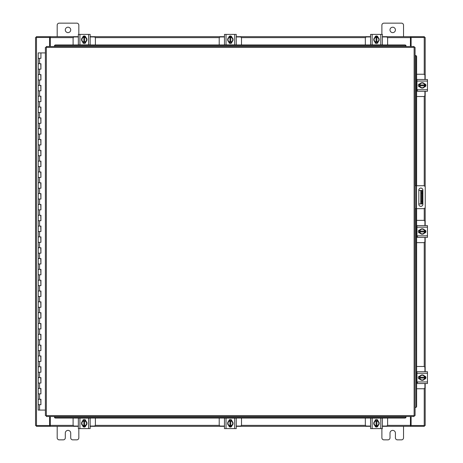 <?xml version="1.0" encoding="UTF-8"?>
<svg xmlns="http://www.w3.org/2000/svg" width="463" height="463" viewBox="0 0 463 463"><rect width="100%" height="100%" fill="white"/><g stroke="black" fill="none" stroke-linecap="round" stroke-linejoin="round"><path stroke-width="0.69" d="M38.296 399.262L40.923 399.262L38.296 399.262M40.756 404.674L38.215 404.674L40.923 404.674L40.756 399.262M38.296 388.44L40.923 388.44L38.296 388.44M40.756 393.851L38.215 393.851L40.923 393.851L40.756 388.44M38.296 377.617L40.923 377.617L38.296 377.617M40.756 383.028L38.215 383.028L40.923 383.028L40.756 377.617M38.296 366.794L40.923 366.794L38.296 366.794M40.756 372.206L38.215 372.206L40.923 372.206L40.756 366.794M38.296 355.966L40.923 355.966L38.296 355.966M40.756 361.383L38.215 361.383L40.923 361.383L40.756 355.966M38.296 345.143L40.923 345.143L38.296 345.143M40.756 350.555L38.215 350.555L40.923 350.555L40.756 345.143M38.296 334.321L40.923 334.321L38.296 334.321M40.756 339.732L38.215 339.732L40.923 339.732L40.756 334.321M38.296 323.498L40.923 323.498L38.296 323.498M40.756 328.909L38.215 328.909L40.923 328.909L40.756 323.498M38.296 312.675L40.923 312.675L38.296 312.675M40.756 318.087L38.215 318.087L40.923 318.087L40.756 312.675M38.296 301.853L40.923 301.853L38.296 301.853M40.756 307.264L38.215 307.264L40.923 307.264L40.756 301.853M38.296 291.03L40.923 291.03L38.296 291.03M40.756 296.442L38.215 296.442L40.923 296.442L40.756 291.03M38.296 280.208L40.923 280.208L38.296 280.208M40.756 285.619L38.215 285.619L40.923 285.619L40.756 280.208M38.296 269.379L40.923 269.379L38.296 269.379M40.756 274.796L38.215 274.796L40.923 274.796L40.756 269.379M38.296 258.557L40.923 258.557L38.296 258.557M40.756 263.968L38.215 263.968L40.923 263.968L40.756 258.557M38.296 247.734L40.923 247.734L38.296 247.734M40.756 253.145L38.215 253.145L40.923 253.145L40.756 247.734M38.296 236.911L40.923 236.911L38.296 236.911M40.756 242.323L38.215 242.323L40.923 242.323L40.756 236.911M38.296 226.089L40.923 226.089L38.296 226.089M40.756 231.5L38.215 231.5L40.923 231.5L40.756 226.089M38.296 215.266L40.923 215.266L38.296 215.266M40.756 220.677L38.215 220.677L40.923 220.677L40.756 215.266M38.296 204.443L40.923 204.443L38.296 204.443M40.756 209.855L38.215 209.855L40.923 209.855L40.756 204.443M38.296 193.621L40.923 193.621L38.296 193.621M40.756 199.032L38.215 199.032L40.923 199.032L40.756 193.621M38.296 182.792L40.923 182.792L38.296 182.792M40.756 188.204L38.215 188.204L40.923 188.204L40.756 182.792M38.296 171.97L40.923 171.97L38.296 171.97M40.756 177.381L38.215 177.381L40.923 177.381L40.756 171.97M38.296 161.147L40.923 161.147L38.296 161.147M40.756 166.558L38.215 166.558L40.923 166.558L40.756 161.147M38.296 150.325L40.923 150.325L38.296 150.325M40.756 155.736L38.215 155.736L40.923 155.736L40.756 150.325M38.296 139.502L40.923 139.502L38.296 139.502M40.756 144.913L38.215 144.913L40.923 144.913L40.756 139.502M38.296 128.679L40.923 128.679L38.296 128.679M40.756 134.091L38.215 134.091L40.923 134.091L40.756 128.679M38.296 117.857L40.923 117.857L38.296 117.857M40.756 123.268L38.215 123.268L40.923 123.268L40.756 117.857M38.296 107.034L40.923 107.034L38.296 107.034M40.756 112.445L38.215 112.445L40.923 112.445L40.756 107.034M38.296 96.206L40.923 96.206L38.296 96.206M40.756 101.617L38.215 101.617L40.923 101.617L40.756 96.206M38.296 85.383L40.923 85.383L38.296 85.383M40.756 90.794L38.215 90.794L40.923 90.794L40.756 85.383M38.296 74.56L40.923 74.56L38.296 74.56M40.756 79.972L38.215 79.972L40.923 79.972L40.756 74.56M38.296 63.738L40.923 63.738L38.296 63.738M40.756 69.149L38.215 69.149L40.923 69.149L40.756 63.738M40.842 52.915L38.296 52.915M40.756 58.326L38.215 58.326L40.923 58.326L40.923 52.915L45.397 52.915M38.215 52.915L38.215 410.085L45.397 410.085M390.002 29.916A2.709 2.709 0 0 0 392.711 32.618A2.709 2.709 0 0 0 395.414 29.916A2.709 2.709 0 0 0 392.711 27.207A2.709 2.709 0 0 0 390.002 29.916M403.533 36.681L403.533 25.205A2.055 2.055 0 0 0 401.479 23.15L383.943 23.15A2.055 2.055 0 0 0 381.888 25.205L381.888 34.401M381.888 428.599L381.888 437.795A2.055 2.055 0 0 0 383.943 439.85L387.948 439.85A2.055 2.055 0 0 0 390.002 437.795L390.002 433.084A2.709 2.709 0 0 1 392.711 430.382A2.709 2.709 0 0 1 395.414 433.084L395.414 437.795A2.055 2.055 0 0 0 397.474 439.85L401.479 439.85A2.055 2.055 0 0 0 403.533 437.795L403.533 426.319M422.198 203.957L420.792 203.957L420.792 190.426L422.198 190.426L422.198 203.957M418.824 203.957L420.792 203.957M422.198 193.129L421.336 193.129L421.336 201.249L422.198 201.249M418.824 190.426L420.792 190.426M421.336 203.957L421.336 201.249M421.336 193.129L421.336 190.426M415.079 185.715L423.564 185.715A1.69 1.69 0 0 1 425.254 187.405L425.254 206.973A1.69 1.69 0 0 1 423.564 208.663L415.079 208.663M416.162 208.663L416.162 185.715M422.881 204.328L422.881 190.119A2.031 2.031 0 0 0 420.855 188.088A2.031 2.031 0 0 0 418.824 190.119L418.824 204.328A2.031 2.031 0 0 0 420.855 206.359A2.031 2.031 0 0 0 422.881 204.328M65.306 29.916A2.709 2.709 0 0 0 68.009 32.618A2.709 2.709 0 0 0 70.717 29.916A2.709 2.709 0 0 0 68.009 27.207A2.709 2.709 0 0 0 65.306 29.916M78.832 34.401L78.832 25.205A2.055 2.055 0 0 0 76.777 23.15L59.241 23.15A2.055 2.055 0 0 0 57.186 25.205L57.186 36.681M57.186 426.319L57.186 437.795A2.055 2.055 0 0 0 59.241 439.85L63.246 439.85A2.055 2.055 0 0 0 65.306 437.795L65.306 433.084A2.709 2.709 0 0 1 68.009 430.382A2.709 2.709 0 0 1 70.717 433.084L70.717 437.795A2.055 2.055 0 0 0 72.772 439.85L76.777 439.85A2.055 2.055 0 0 0 78.832 437.795L78.832 428.599M416.613 242.647L423.616 242.647A1.296 1.296 0 0 0 424.918 241.35L424.918 237.397M424.918 225.603L424.918 221.65A1.296 1.296 0 0 0 423.616 220.353L416.613 220.353M416.96 225.765L416.613 225.765M416.613 237.235L416.96 237.235M425.08 230.146L425.08 232.854M419.345 232.941L419.345 230.059M424.577 230.192A2.709 2.709 0 0 1 424.577 232.808M424.53 232.895A2.709 2.709 0 0 1 422.262 234.203M422.163 234.203A2.709 2.709 0 0 1 419.895 232.895M419.843 232.808A2.709 2.709 0 0 1 419.843 230.192M419.895 230.105A2.709 2.709 0 0 1 422.163 228.797M422.262 228.797A2.709 2.709 0 0 1 424.53 230.105M423.5 229.509A2.373 2.373 0 0 1 424.548 231.095L424.577 230.134L422.21 228.768L419.848 230.134A2.732 2.732 0 0 1 419.848 230.134L419.843 231.905L424.548 231.905A2.373 2.373 0 0 1 423.5 233.491L422.21 234.232L419.848 232.866L419.877 231.905A2.373 2.373 0 0 0 420.919 233.491M420.919 229.509A2.373 2.373 0 0 0 419.877 231.095L424.577 231.095L424.577 232.866L423.5 233.491M421.133 229.388A2.373 2.373 0 0 1 423.286 229.388M423.286 233.612A2.373 2.373 0 0 1 421.133 233.612M424.449 229.978A1.522 1.522 0 0 1 425.914 231.5A1.522 1.522 0 0 1 424.449 233.022M417.614 236.373L416.96 236.373M416.96 227.171L416.96 225.603L427.459 225.603L427.459 227.171L416.96 227.171L416.96 235.829L427.459 235.829L427.459 237.397L416.96 237.397L416.96 235.829M419.976 233.022L419.837 233.022A1.522 1.522 0 0 1 418.315 231.5A1.522 1.522 0 0 1 419.837 229.978L419.976 229.978M427.459 227.171L427.459 235.829M417.614 237.397L416.96 237.397M420.016 237.397L421.365 237.397M416.613 96.53L423.616 96.53A1.296 1.296 0 0 0 424.918 95.233L424.918 91.28M424.918 79.486L424.918 75.533A1.296 1.296 0 0 0 423.616 74.236L416.613 74.236M416.96 79.648L416.613 79.648M416.613 91.118L416.96 91.118M425.08 84.029L425.08 86.743M419.345 86.824L419.345 83.948M424.577 84.075A2.709 2.709 0 0 1 424.577 86.697M424.53 86.778A2.709 2.709 0 0 1 422.262 88.092M422.163 88.092A2.709 2.709 0 0 1 419.895 86.778M419.843 86.697A2.709 2.709 0 0 1 419.843 84.075M419.895 83.988A2.709 2.709 0 0 1 422.163 82.68M422.262 82.68A2.709 2.709 0 0 1 424.53 83.988M423.5 83.398A2.373 2.373 0 0 1 424.548 84.978L424.577 84.017L422.21 82.651L419.848 84.017A2.732 2.732 0 0 1 419.848 84.017L419.843 85.788L424.548 85.788A2.373 2.373 0 0 1 423.5 87.374L422.21 88.115L419.848 86.755L419.877 85.788A2.373 2.373 0 0 0 420.919 87.374M420.919 83.398A2.373 2.373 0 0 0 419.877 84.978L424.577 84.978L424.577 86.749L423.5 87.374M421.133 83.271A2.373 2.373 0 0 1 423.286 83.271M423.286 87.495A2.373 2.373 0 0 1 421.133 87.495M424.449 83.867A1.522 1.522 0 0 1 425.914 85.383A1.522 1.522 0 0 1 424.449 86.905M417.614 90.256L416.96 90.256M416.96 81.054L416.96 79.486L427.459 79.486L427.459 81.054L416.96 81.054L416.96 89.712L427.459 89.712L427.459 91.28L416.96 91.28L416.96 89.712M419.976 86.905L419.837 86.905A1.522 1.522 0 0 1 418.315 85.383A1.522 1.522 0 0 1 419.837 83.861L419.976 83.861M427.459 81.054L427.459 89.712M95.39 44.952L95.39 38.244A1.296 1.296 0 0 0 94.093 36.942L90.14 36.942M78.345 36.942L74.393 36.942A1.296 1.296 0 0 0 73.096 38.244L73.096 44.952M82.889 36.78L85.603 36.78M85.684 42.515L82.808 42.515M82.935 37.283A2.709 2.709 0 0 1 85.557 37.283M85.638 37.329A2.709 2.709 0 0 1 86.951 39.598M86.951 39.696A2.709 2.709 0 0 1 85.638 41.965M85.557 42.017A2.709 2.709 0 0 1 82.935 42.017M82.848 41.965A2.709 2.709 0 0 1 81.54 39.696M81.54 39.598A2.709 2.709 0 0 1 82.848 37.329M82.258 38.36A2.373 2.373 0 0 1 83.838 37.312L82.877 37.283L81.511 39.65L82.877 42.011A2.732 2.732 0 0 1 82.877 42.011L84.648 42.017L84.648 37.312A2.373 2.373 0 0 1 86.234 38.36L86.975 39.65L85.614 42.011A2.732 2.732 0 0 1 85.609 42.017L84.648 41.983A2.373 2.373 0 0 0 86.234 40.941M82.258 40.941A2.373 2.373 0 0 0 83.838 41.983L83.838 37.283L85.609 37.283A2.732 2.732 0 0 1 85.614 37.283L86.234 38.36M82.13 40.727A2.373 2.373 0 0 1 82.13 38.574M86.355 38.574A2.373 2.373 0 0 1 86.355 40.727M82.727 37.41A1.522 1.522 0 0 1 84.243 35.946A1.522 1.522 0 0 1 85.765 37.41M79.914 44.899L78.345 44.899L78.345 34.401L79.914 34.401L79.914 44.899L88.572 44.899L88.572 34.401L90.14 34.401L90.14 44.899L88.572 44.899M85.765 41.884L85.765 42.023A1.522 1.522 0 0 1 84.243 43.545A1.522 1.522 0 0 1 82.721 42.023L82.721 41.884M79.914 34.401L88.572 34.401M241.507 44.952L241.507 38.244A1.296 1.296 0 0 0 240.21 36.942L236.257 36.942M224.462 36.942L220.51 36.942A1.296 1.296 0 0 0 219.213 38.244L219.213 44.952M229.006 36.78L231.714 36.78M231.801 42.515L228.919 42.515M229.052 37.283A2.709 2.709 0 0 1 231.668 37.283M231.755 37.329A2.709 2.709 0 0 1 233.063 39.598M233.063 39.696A2.709 2.709 0 0 1 231.755 41.965M231.668 42.017A2.709 2.709 0 0 1 229.052 42.017M228.965 41.965A2.709 2.709 0 0 1 227.657 39.696M227.657 39.598A2.709 2.709 0 0 1 228.965 37.329M228.369 38.36A2.373 2.373 0 0 1 229.955 37.312L228.994 37.283L227.628 39.65L228.994 42.011A2.732 2.732 0 0 1 228.994 42.011L230.765 42.017L230.765 37.312A2.373 2.373 0 0 1 232.351 38.36L233.092 39.65L231.726 42.011L230.765 41.983A2.373 2.373 0 0 0 232.351 40.941M228.369 40.941A2.373 2.373 0 0 0 229.955 41.983L229.955 37.283L231.726 37.283L232.351 38.36M228.247 40.727A2.373 2.373 0 0 1 228.247 38.574M232.472 38.574A2.373 2.373 0 0 1 232.472 40.727M228.838 37.41A1.522 1.522 0 0 1 230.36 35.946A1.522 1.522 0 0 1 231.882 37.41M226.031 44.899L224.462 44.899L224.462 34.401L226.031 34.401L226.031 44.899L234.689 44.899L234.689 34.401L236.257 34.401L236.257 44.899L234.689 44.899M231.882 41.884L231.882 42.023A1.522 1.522 0 0 1 230.36 43.545A1.522 1.522 0 0 1 228.838 42.023L228.838 41.884M226.031 34.401L234.689 34.401M387.624 44.952L387.624 38.244A1.296 1.296 0 0 0 386.327 36.942L382.374 36.942M370.579 36.942L366.627 36.942A1.296 1.296 0 0 0 365.33 38.244L365.33 44.952M375.117 36.78L377.831 36.78M377.912 42.515L375.036 42.515M375.163 37.283A2.709 2.709 0 0 1 377.785 37.283M377.872 37.329A2.709 2.709 0 0 1 379.18 39.598M379.18 39.696A2.709 2.709 0 0 1 377.872 41.965M377.785 42.017A2.709 2.709 0 0 1 375.163 42.017M375.082 41.965A2.709 2.709 0 0 1 373.768 39.696M373.768 39.598A2.709 2.709 0 0 1 375.082 37.329M374.486 38.36A2.373 2.373 0 0 1 376.072 37.312L375.111 37.283A2.732 2.732 0 0 0 375.105 37.283L373.745 39.65L375.105 42.011A2.732 2.732 0 0 1 375.105 42.011L376.882 42.017L376.882 37.312A2.373 2.373 0 0 1 378.462 38.36L379.209 39.65L377.843 42.011L376.882 41.983A2.373 2.373 0 0 0 378.462 40.941M374.486 40.941A2.373 2.373 0 0 0 376.072 41.983L376.072 37.283L377.843 37.283L378.462 38.36M374.364 40.727A2.373 2.373 0 0 1 374.364 38.574M378.589 38.574A2.373 2.373 0 0 1 378.589 40.727M374.955 37.41A1.522 1.522 0 0 1 376.477 35.946A1.522 1.522 0 0 1 377.993 37.41M372.148 44.899L370.579 44.899L370.579 34.401L372.148 34.401L372.148 44.899L380.806 44.899L380.806 34.401L382.374 34.401L382.374 44.899L380.806 44.899M377.993 41.884L377.993 42.023A1.522 1.522 0 0 1 376.477 43.545A1.522 1.522 0 0 1 374.955 42.023L374.955 41.884M372.148 34.401L380.806 34.401M382.374 41.844L382.374 40.495M382.374 35.749L382.374 34.401M370.579 34.401L370.579 35.749M370.579 40.495L370.579 41.844M414.13 47.434L415.079 47.446L415.079 415.554L414.13 415.566L414.119 416.515L46.358 416.515L46.346 415.566L45.397 415.554L45.397 47.446L46.346 47.434L46.358 46.485L414.119 46.485L414.13 47.434L46.346 47.434L46.346 415.566L414.13 415.566L414.13 47.434M415.288 208.663L415.079 407.434L415.676 407.434L415.288 407.434A1.082 0.938 -90 0 0 416.208 406.352L416.613 406.352A1.082 0.938 90 0 1 415.693 407.434L415.676 407.434M416.613 56.648L416.208 56.648A1.082 0.938 -90 0 0 415.288 55.566L415.693 55.566A1.082 0.938 90 0 1 416.613 56.648L416.613 185.715M415.288 185.715L415.288 55.566L415.676 55.566M416.613 208.663L416.613 406.352M416.208 56.648L416.208 185.715M416.208 208.663L416.208 406.352M54.478 416.706L54.478 416.723A1.082 0.938 0 0 0 55.56 417.643L55.56 418.048A1.082 0.938 180 0 1 54.478 417.128L54.478 417.111M404.917 418.048L404.917 417.643A1.082 0.938 0 0 0 405.999 416.723L405.999 417.128A1.082 0.938 180 0 1 404.917 418.048L55.56 418.048M405.999 416.706L405.999 417.111M404.917 417.643L55.56 417.643M405.999 45.889L405.999 46.277A1.082 0.938 180 0 0 404.917 45.357L404.917 44.952A1.082 0.938 0 0 1 405.999 45.872L405.999 45.889M55.56 44.952L55.56 45.357A1.082 0.938 180 0 0 54.478 46.277L54.478 45.872A1.082 0.938 0 0 1 55.56 44.952L404.917 44.952M54.478 46.294L54.478 45.889M55.56 45.357L404.917 45.357M411.109 416.515L411.109 425.514L425.179 425.514L425.179 383.514M425.179 79.486L425.179 37.486L411.109 37.486L411.109 46.485M49.61 46.485L49.61 37.486L35.541 37.486L35.541 425.514L49.61 425.514L49.61 416.515M425.179 84.087L425.179 86.685M425.179 91.28L425.179 186.913M425.179 207.465L425.179 225.603M425.179 230.198L425.179 232.802M425.179 237.397L425.179 371.72M425.179 376.315L425.179 378.913M78.345 426.319L50.288 426.319L50.288 416.515M410.432 416.515L410.432 426.319L410.837 426.319L410.837 425.514L410.432 425.514M424.374 425.514L424.374 426.319L410.837 426.319M50.288 425.514L49.882 425.514L49.882 426.319L36.345 426.319L36.345 425.514M410.432 426.319L382.374 426.319M377.773 426.319L375.175 426.319M370.579 426.319L236.257 426.319M231.662 426.319L229.058 426.319M224.462 426.319L90.14 426.319M85.545 426.319L82.941 426.319M49.882 426.319L50.288 426.319M382.374 36.681L410.432 36.681L410.432 46.485M50.288 46.485L50.288 36.681L49.882 36.681L49.882 37.486L50.288 37.486M36.345 37.486L36.345 36.681L49.882 36.681M410.432 37.486L410.837 37.486L410.837 36.681L424.374 36.681L424.374 37.486M50.288 36.681L78.345 36.681M82.941 36.681L85.545 36.681M90.14 36.681L224.462 36.681M229.058 36.681L231.662 36.681M236.257 36.681L370.579 36.681M375.175 36.681L377.773 36.681M410.837 36.681L410.432 36.681M73.096 418.048L73.096 424.756A1.296 1.296 0 0 0 74.393 426.058L78.345 426.058M90.14 426.058L94.093 426.058A1.296 1.296 0 0 0 95.39 424.756L95.39 418.048M85.603 426.22L82.889 426.22M82.808 420.485L85.684 420.485M85.557 425.717A2.709 2.709 0 0 1 82.935 425.717M82.848 425.671A2.709 2.709 0 0 1 81.54 423.402M81.54 423.304A2.709 2.709 0 0 1 82.848 421.035M82.935 420.983A2.709 2.709 0 0 1 85.557 420.983M85.638 421.035A2.709 2.709 0 0 1 86.951 423.304M86.951 423.402A2.709 2.709 0 0 1 85.638 425.671M86.234 424.64A2.373 2.373 0 0 1 84.648 425.688L85.609 425.717A2.732 2.732 0 0 0 85.614 425.717L86.975 423.35L85.614 420.989A2.732 2.732 0 0 0 85.609 420.983L83.838 420.983L83.838 425.688A2.373 2.373 0 0 1 82.258 424.64L81.511 423.35L82.877 420.989L83.838 421.017A2.373 2.373 0 0 0 82.258 422.059M86.234 422.059A2.373 2.373 0 0 0 84.648 421.017L84.648 425.717L82.877 425.717L82.258 424.64M86.355 422.273A2.373 2.373 0 0 1 86.355 424.426M82.13 424.426A2.373 2.373 0 0 1 82.13 422.273M85.765 425.59A1.522 1.522 0 0 1 84.243 427.054A1.522 1.522 0 0 1 82.727 425.59M88.572 418.101L90.14 418.101L90.14 428.599L88.572 428.599L88.572 418.101L79.914 418.101L79.914 428.599L78.345 428.599L78.345 418.101L79.914 418.101M82.721 421.116L82.721 420.977A1.522 1.522 0 0 1 84.243 419.455A1.522 1.522 0 0 1 85.765 420.977L85.765 421.116M88.572 428.599L79.914 428.599M78.345 421.156L78.345 422.505M78.345 427.251L78.345 428.599M90.14 428.599L90.14 427.251M90.14 422.505L90.14 421.156M219.213 418.048L219.213 424.756A1.296 1.296 0 0 0 220.51 426.058L224.462 426.058M236.257 426.058L240.21 426.058A1.296 1.296 0 0 0 241.507 424.756L241.507 418.048M231.714 426.22L229.006 426.22M228.919 420.485L231.801 420.485M231.668 425.717A2.709 2.709 0 0 1 229.052 425.717M228.965 425.671A2.709 2.709 0 0 1 227.657 423.402M227.657 423.304A2.709 2.709 0 0 1 228.965 421.035M229.052 420.983A2.709 2.709 0 0 1 231.668 420.983M231.755 421.035A2.709 2.709 0 0 1 233.063 423.304M233.063 423.402A2.709 2.709 0 0 1 231.755 425.671M232.351 424.64A2.373 2.373 0 0 1 230.765 425.688L231.726 425.717L233.092 423.35L231.726 420.989A2.732 2.732 0 0 1 231.726 420.989L229.955 420.983L229.955 425.688A2.373 2.373 0 0 1 228.369 424.64L227.628 423.35L228.994 420.989L229.955 421.017A2.373 2.373 0 0 0 228.369 422.059M232.351 422.059A2.373 2.373 0 0 0 230.765 421.017L230.765 425.717L228.994 425.717L228.369 424.64M232.472 422.273A2.373 2.373 0 0 1 232.472 424.426M228.247 424.426A2.373 2.373 0 0 1 228.247 422.273M231.882 425.59A1.522 1.522 0 0 1 230.36 427.054A1.522 1.522 0 0 1 228.838 425.59M234.689 418.101L236.257 418.101L236.257 428.599L234.689 428.599L234.689 418.101L226.031 418.101L226.031 428.599L224.462 428.599L224.462 418.101L226.031 418.101M228.838 421.116L228.838 420.977A1.522 1.522 0 0 1 230.36 419.455A1.522 1.522 0 0 1 231.882 420.977L231.882 421.116M234.689 428.599L226.031 428.599M365.33 418.048L365.33 424.756A1.296 1.296 0 0 0 366.627 426.058L370.579 426.058M382.374 426.058L386.327 426.058A1.296 1.296 0 0 0 387.624 424.756L387.624 418.048M377.831 426.22L375.117 426.22M375.036 420.485L377.912 420.485M377.785 425.717A2.709 2.709 0 0 1 375.163 425.717M375.082 425.671A2.709 2.709 0 0 1 373.768 423.402M373.768 423.304A2.709 2.709 0 0 1 375.082 421.035M375.163 420.983A2.709 2.709 0 0 1 377.785 420.983M377.872 421.035A2.709 2.709 0 0 1 379.18 423.304M379.18 423.402A2.709 2.709 0 0 1 377.872 425.671M378.462 424.64A2.373 2.373 0 0 1 376.882 425.688L377.843 425.717L379.209 423.35L377.843 420.989A2.732 2.732 0 0 1 377.843 420.989L376.072 420.983L376.072 425.688A2.373 2.373 0 0 1 374.486 424.64L373.745 423.35L375.105 420.989L376.072 421.017A2.373 2.373 0 0 0 374.486 422.059M378.462 422.059A2.373 2.373 0 0 0 376.882 421.017L376.882 425.717L375.111 425.717L374.486 424.64M378.589 422.273A2.373 2.373 0 0 1 378.589 424.426M374.364 424.426A2.373 2.373 0 0 1 374.364 422.273M377.993 425.59A1.522 1.522 0 0 1 376.477 427.054A1.522 1.522 0 0 1 374.955 425.59M380.806 418.101L382.374 418.101L382.374 428.599L380.806 428.599L380.806 418.101L372.148 418.101L372.148 428.599L370.579 428.599L370.579 418.101L372.148 418.101M374.955 421.116L374.955 420.977A1.522 1.522 0 0 1 376.477 419.455A1.522 1.522 0 0 1 377.993 420.977L377.993 421.116M380.806 428.599L372.148 428.599M416.613 388.764L423.616 388.764A1.296 1.296 0 0 0 424.918 387.467L424.918 383.514M424.918 371.72L424.918 367.767A1.296 1.296 0 0 0 423.616 366.47L416.613 366.47M416.96 371.882L416.613 371.882M416.613 383.352L416.96 383.352M425.08 376.257L425.08 378.971M419.345 379.052L419.345 376.176M424.577 376.303A2.709 2.709 0 0 1 424.577 378.925M424.53 379.012A2.709 2.709 0 0 1 422.262 380.32M422.163 380.32A2.709 2.709 0 0 1 419.895 379.012M419.843 378.925A2.709 2.709 0 0 1 419.843 376.303M419.895 376.222A2.709 2.709 0 0 1 422.163 374.908M422.262 374.908A2.709 2.709 0 0 1 424.53 376.222M423.5 375.626A2.373 2.373 0 0 1 424.548 377.212L424.577 376.251A2.732 2.732 0 0 0 424.577 376.245L422.21 374.885L419.848 376.245A2.732 2.732 0 0 1 419.848 376.245L419.843 378.022L424.548 378.022A2.373 2.373 0 0 1 423.5 379.602L422.21 380.349L419.848 378.983L419.877 378.022A2.373 2.373 0 0 0 420.919 379.602M420.919 375.626A2.373 2.373 0 0 0 419.877 377.212L424.577 377.212L424.577 378.983L423.5 379.602M421.133 375.505A2.373 2.373 0 0 1 423.286 375.505M423.286 379.729A2.373 2.373 0 0 1 421.133 379.729M424.449 376.095A1.522 1.522 0 0 1 425.914 377.617A1.522 1.522 0 0 1 424.449 379.133M417.614 382.484L416.96 382.484M416.96 373.288L416.96 371.72L427.459 371.72L427.459 373.288L416.96 373.288L416.96 381.946L427.459 381.946L427.459 383.514L416.96 383.514L416.96 381.946M419.976 379.139L419.837 379.139A1.522 1.522 0 0 1 418.315 377.617A1.522 1.522 0 0 1 419.837 376.095L419.976 376.095M427.459 373.288L427.459 381.946M417.614 383.514L416.96 383.514M416.96 371.72L418.176 371.72M420.016 383.514L421.365 383.514M426.11 383.514L427.459 383.514M427.459 371.72L426.11 371.72M421.365 371.72L420.016 371.72M39.569 404.674L39.569 410.085M39.569 393.851L39.569 399.262M39.569 383.028L39.569 388.44M39.569 372.206L39.569 377.617M39.569 361.383L39.569 366.794M39.569 350.555L39.569 355.966M39.569 339.732L39.569 345.143M39.569 328.909L39.569 334.321M39.569 318.087L39.569 323.498M39.569 307.264L39.569 312.675M39.569 296.442L39.569 301.853M39.569 285.619L39.569 291.03M39.569 274.796L39.569 280.208M39.569 263.968L39.569 269.379M39.569 253.145L39.569 258.557M39.569 242.323L39.569 247.734M39.569 231.5L39.569 236.911M39.569 220.677L39.569 226.089M39.569 209.855L39.569 215.266M39.569 199.032L39.569 204.443M39.569 188.204L39.569 193.621M39.569 177.381L39.569 182.792M39.569 166.558L39.569 171.97M39.569 155.736L39.569 161.147M39.569 144.913L39.569 150.325M39.569 134.091L39.569 139.502M39.569 123.268L39.569 128.679M39.569 112.445L39.569 117.857M39.569 101.617L39.569 107.034M39.569 90.794L39.569 96.206M39.569 79.972L39.569 85.383M39.569 69.149L39.569 74.56M39.569 58.326L39.569 63.738M416.486 185.715L416.486 208.663M54.478 416.723L405.999 416.723M405.999 46.277L54.478 46.277M424.23 37.486L424.23 74.393M424.23 96.379L424.23 185.854M424.23 208.524L424.23 220.504M424.23 242.496L424.23 366.621M424.23 388.607L424.23 425.514M36.49 425.514L36.49 37.486M50.288 425.37L73.252 425.37M95.239 425.37L219.364 425.37M241.356 425.37L365.481 425.37M387.467 425.37L410.432 425.37M410.432 37.63L387.467 37.63M365.481 37.63L241.356 37.63M219.364 37.63L95.239 37.63M73.252 37.63L50.288 37.63M40.923 399.262L40.923 404.674M40.923 388.44L40.923 393.851M40.923 377.617L40.923 383.028M40.923 366.794L40.923 372.206M40.923 355.966L40.923 361.383M40.923 345.143L40.923 350.555M40.923 334.321L40.923 339.732M40.923 323.498L40.923 328.909M40.923 312.675L40.923 318.087M40.923 301.853L40.923 307.264M40.923 291.03L40.923 296.442M40.923 280.208L40.923 285.619M40.923 269.379L40.923 274.796M40.923 258.557L40.923 263.968M40.923 247.734L40.923 253.145M40.923 236.911L40.923 242.323M40.923 226.089L40.923 231.5M40.923 215.266L40.923 220.677M40.923 204.443L40.923 209.855M40.923 193.621L40.923 199.032M40.923 182.792L40.923 188.204M40.923 171.97L40.923 177.381M40.923 161.147L40.923 166.558M40.923 150.325L40.923 155.736M40.923 139.502L40.923 144.913M40.923 128.679L40.923 134.091M40.923 117.857L40.923 123.268M40.923 107.034L40.923 112.445M40.923 96.206L40.923 101.617M40.923 85.383L40.923 90.794M40.923 74.56L40.923 79.972M40.923 63.738L40.923 69.149"/></g></svg>
